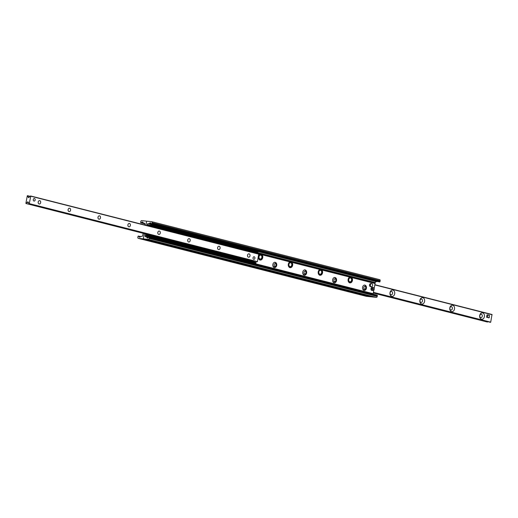 <?xml version="1.0" encoding="UTF-8"?>
<svg xmlns="http://www.w3.org/2000/svg" width="518" height="518" viewBox="0 0 518 518"><rect width="100%" height="100%" fill="white"/><g stroke="black" fill="none" stroke-linecap="round" stroke-linejoin="round"><path stroke-width="0.78" d="M145.487 233.883L145.144 235.709A1.036 0.686 104.3 0 0 145.577 236.784A1.036 0.686 104.3 0 0 145.642 236.797L146.38 236.875A0.518 0.343 -75.7 0 1 146.562 236.985L147.099 237.749A1.289 0.861 104.3 0 0 147.468 238.015A1.289 0.861 104.3 0 0 148.09 237.853L148.86 237.25A0.518 0.343 -75.7 0 1 149.326 237.723L149.19 238.461A1.036 0.686 -75.7 0 1 148.31 239.4L143.771 238.921A0.673 0.447 -75.7 0 1 143.447 238.215L144.315 233.586L143.447 238.215A0.673 0.447 104.3 0 1 142.877 238.83L138.345 238.351A1.036 0.686 104.3 0 1 138.28 238.338A1.036 0.686 104.3 0 1 137.846 237.263L137.982 236.525A0.518 0.343 104.3 0 1 138.604 236.169L139.128 236.907A1.289 0.861 -75.7 0 0 139.497 237.173A1.289 0.861 -75.7 0 0 140.113 237.011L140.915 236.389A0.518 0.343 104.3 0 1 141.129 236.318L141.861 236.396A1.036 0.686 -75.7 0 0 142.741 235.457L143.143 233.288M144.775 225L144.826 224.313A1.036 0.686 -75.7 0 0 144.392 223.239A1.036 0.686 -75.7 0 0 144.328 223.226L143.59 223.148A0.518 0.343 104.3 0 1 143.408 223.038L142.871 222.274A1.289 0.861 -75.7 0 0 142.502 222.008A1.289 0.861 -75.7 0 0 141.887 222.17L141.11 222.772A0.518 0.343 104.3 0 1 140.643 222.3L140.786 221.562A1.036 0.686 104.3 0 1 141.66 220.623L146.199 221.102A0.673 0.447 104.3 0 1 146.523 221.808L145.869 225.278L146.523 221.808A0.673 0.447 -75.7 0 1 147.093 221.199L151.625 221.678A1.036 0.686 -75.7 0 1 151.696 221.685L379.72 279.662A1.036 0.686 -75.7 0 0 379.655 279.649L151.755 221.71M371.153 296.736A0.673 0.447 104.3 0 1 370.907 296.801L366.375 296.322A1.036 0.686 104.3 0 1 366.304 296.315A1.036 0.686 104.3 0 1 366.245 296.29M260.017 260.01A2.972 2.208 96 0 0 262.121 257.977A2.972 2.208 96 0 0 261.564 254.739A2.972 2.208 96 0 0 260.593 254.131M262.076 254.791A2.972 2.208 -84 0 1 262.587 258.191A2.972 2.208 -84 0 1 260.276 260.055A2.972 2.208 -84 0 1 258.365 257.44A2.972 2.208 -84 0 1 260.049 254.273L261.059 254.183L262.076 254.791L289.95 261.881L290.967 261.784L291.984 262.399A2.972 2.208 -84 0 1 292.495 265.799A2.972 2.208 -84 0 1 290.177 267.657A2.972 2.208 -84 0 1 288.273 265.041A2.972 2.208 -84 0 1 289.95 261.881M289.918 267.612A2.972 2.208 96 0 0 292.029 265.579A2.972 2.208 96 0 0 291.466 262.341A2.972 2.208 96 0 0 290.501 261.732M319.826 275.213A2.972 2.208 96 0 0 321.937 273.187A2.972 2.208 96 0 0 321.374 269.943A2.972 2.208 96 0 0 320.409 269.334M321.892 270.001A2.972 2.208 -84 0 1 322.397 273.4A2.972 2.208 -84 0 1 320.085 275.265A2.972 2.208 -84 0 1 318.181 272.649A2.972 2.208 -84 0 1 319.859 269.483L320.869 269.386L321.892 270.001L349.76 277.085L350.777 276.994L351.793 277.603L375.077 283.521L375.259 282.543A1.036 0.686 104.3 0 1 376.139 281.604L376.871 281.682A0.518 0.343 -75.7 0 0 377.085 281.611L377.376 281.384M147.041 225.576L147.941 225.777M373.161 294.153A1.036 0.686 104.3 0 1 373.174 293.687L373.847 290.086M373.97 289.439L374.041 289.07M374.164 288.403L375.077 283.521M351.793 277.603A2.972 2.208 -84 0 1 352.305 281.002A2.972 2.208 -84 0 1 349.987 282.867A2.972 2.208 -84 0 1 348.083 280.251A2.972 2.208 -84 0 1 349.76 277.085M291.984 262.399L319.859 269.483M254.526 252.875L260.049 254.273M362.568 287.276A2.661 1.975 -84 0 1 364.769 285.12A2.661 1.975 -84 0 1 366.459 287.969A2.661 1.975 -84 0 1 364.212 290.41A2.661 1.975 -84 0 1 362.568 287.276M332.66 279.675A2.661 1.975 -84 0 1 334.868 277.519A2.661 1.975 -84 0 1 336.551 280.368A2.661 1.975 -84 0 1 334.311 282.809A2.661 1.975 -84 0 1 332.66 279.675M302.758 272.067A2.661 1.975 -84 0 1 304.96 269.91A2.661 1.975 -84 0 1 306.65 272.766A2.661 1.975 -84 0 1 304.403 275.207A2.661 1.975 -84 0 1 302.758 272.067M272.85 264.465A2.661 1.975 -84 0 1 275.058 262.309A2.661 1.975 -84 0 1 276.741 265.164A2.661 1.975 -84 0 1 274.495 267.599A2.661 1.975 -84 0 1 272.85 264.465M349.734 282.815A2.972 2.208 96 0 0 351.839 280.788A2.972 2.208 96 0 0 351.282 277.551A2.972 2.208 96 0 0 350.31 276.942M147.047 225.55L147.131 225.11L148.083 225.349M255.186 252.583L375.161 283.087M274.242 267.553A2.661 1.975 96 0 0 276.23 265.106A2.661 1.975 96 0 0 274.799 262.302M304.15 275.155A2.661 1.975 96 0 0 306.132 272.714A2.661 1.975 96 0 0 304.701 269.91M334.052 282.757A2.661 1.975 96 0 0 336.04 280.316A2.661 1.975 96 0 0 334.609 277.512M363.96 290.358A2.661 1.975 96 0 0 365.941 287.917A2.661 1.975 96 0 0 364.51 285.114M371.717 296.879A0.673 0.447 -75.7 0 0 371.801 296.898L376.34 297.377A1.036 0.686 -75.7 0 0 377.214 296.438L377.357 295.7A0.518 0.343 -75.7 0 0 377.136 295.163L149.106 237.186M147.131 225.11L147.229 224.566A1.036 0.686 104.3 0 1 148.109 223.627L148.841 223.705A0.518 0.343 -75.7 0 0 149.061 223.634L149.857 223.012A1.289 0.861 104.3 0 1 150.473 222.85A1.289 0.861 104.3 0 1 150.842 223.116L151.373 223.86A0.518 0.343 -75.7 0 0 151.988 223.498L152.124 222.759A1.036 0.686 -75.7 0 0 151.696 221.685M379.396 281.831A0.518 0.343 -75.7 0 0 380.018 281.475L380.154 280.737A1.036 0.686 -75.7 0 0 379.72 279.662M38.228 201.858A1.703 1.269 -84 0 1 38.19 202.357A1.703 1.269 -84 0 1 38.157 202.493M40.663 202.622A1.703 1.269 -84 0 1 39.251 204.001A1.703 1.269 -84 0 1 38.17 202.175A1.703 1.269 -84 0 1 39.608 200.608A1.703 1.269 -84 0 1 40.663 202.622M68.13 209.46A1.703 1.269 -84 0 1 68.098 209.965A1.703 1.269 -84 0 1 68.065 210.101M70.571 210.224A1.703 1.269 -84 0 1 69.159 211.603A1.703 1.269 -84 0 1 68.078 209.777A1.703 1.269 -84 0 1 69.516 208.217A1.703 1.269 -84 0 1 70.571 210.224M98.038 217.061A1.703 1.269 -84 0 1 97.999 217.566A1.703 1.269 -84 0 1 97.973 217.702M100.473 217.825A1.703 1.269 -84 0 1 99.061 219.211A1.703 1.269 -84 0 1 97.98 217.379A1.703 1.269 -84 0 1 99.424 215.818A1.703 1.269 -84 0 1 100.473 217.825M127.946 224.67A1.703 1.269 -84 0 1 127.907 225.168A1.703 1.269 -84 0 1 127.875 225.304M130.381 225.434A1.703 1.269 -84 0 1 128.969 226.813A1.703 1.269 -84 0 1 127.888 224.987A1.703 1.269 -84 0 1 129.325 223.42A1.703 1.269 -84 0 1 130.381 225.434M157.848 232.271A1.703 1.269 -84 0 1 157.809 232.77A1.703 1.269 -84 0 1 157.783 232.906M160.289 233.035A1.703 1.269 -84 0 1 158.877 234.414A1.703 1.269 -84 0 1 157.796 232.588A1.703 1.269 -84 0 1 159.233 231.028A1.703 1.269 -84 0 1 160.289 233.035M187.756 239.873A1.703 1.269 -84 0 1 187.717 240.378A1.703 1.269 -84 0 1 187.684 240.514M190.19 240.637A1.703 1.269 -84 0 1 188.779 242.016A1.703 1.269 -84 0 1 187.697 240.19A1.703 1.269 -84 0 1 189.135 238.63A1.703 1.269 -84 0 1 190.19 240.637M217.657 247.474A1.703 1.269 -84 0 1 217.625 247.98A1.703 1.269 -84 0 1 217.592 248.116M220.098 248.239A1.703 1.269 -84 0 1 218.687 249.624A1.703 1.269 -84 0 1 217.605 247.792A1.703 1.269 -84 0 1 219.043 246.231A1.703 1.269 -84 0 1 220.098 248.239M247.565 255.083A1.703 1.269 -84 0 1 247.526 255.581A1.703 1.269 -84 0 1 247.5 255.717M250 255.847A1.703 1.269 -84 0 1 248.588 257.226A1.703 1.269 -84 0 1 247.507 255.4A1.703 1.269 -84 0 1 248.951 253.833A1.703 1.269 -84 0 1 250 255.847M253.043 257.809A1.289 0.958 -84 0 1 254.111 256.766A1.289 0.958 -84 0 1 254.908 258.288A1.289 0.958 -84 0 1 253.839 259.33A1.289 0.958 -84 0 1 253.043 257.809M33.288 199.553A1.289 0.958 -84 0 1 34.356 198.504A1.289 0.958 -84 0 1 35.159 200.026A1.289 0.958 -84 0 1 34.091 201.075A1.289 0.958 -84 0 1 33.288 199.553M27.292 195.836L28.632 197.682L30.458 196.005L30.782 196.205L29.215 203.839L27.914 201.793L25.9 203.283L27.292 195.836M30.711 195.998L258.722 253.969L257.42 261.629L29.06 203.827L257.103 261.804M254.506 261.143L253.943 261.402M390.002 292.657A3.231 2.402 -84 0 1 394.023 290.805A3.231 2.402 -84 0 1 392.994 296.29A3.231 2.402 -84 0 1 390.002 292.657M390.093 292.832A1.703 1.269 96 0 0 391.148 294.839A1.703 1.269 96 0 0 392.56 293.46A1.703 1.269 96 0 0 391.504 291.446A1.703 1.269 96 0 0 390.093 292.832M390.054 293.33A1.703 1.269 96 0 0 390.086 293.194A1.703 1.269 96 0 0 390.125 292.696M419.91 300.259A3.231 2.402 -84 0 1 423.931 298.413A3.231 2.402 -84 0 1 422.902 303.891A3.231 2.402 -84 0 1 419.91 300.259M420.001 300.434A1.703 1.269 96 0 0 421.056 302.441A1.703 1.269 96 0 0 422.468 301.062A1.703 1.269 96 0 0 421.412 299.054A1.703 1.269 96 0 0 420.001 300.434M419.962 300.939A1.703 1.269 96 0 0 419.994 300.803A1.703 1.269 96 0 0 420.027 300.298M449.818 307.867A3.231 2.402 -84 0 1 453.833 306.015A3.231 2.402 -84 0 1 452.81 311.499A3.231 2.402 -84 0 1 449.818 307.867M449.902 308.035A1.703 1.269 96 0 0 450.958 310.049A1.703 1.269 96 0 0 452.369 308.663A1.703 1.269 96 0 0 451.314 306.656A1.703 1.269 96 0 0 449.902 308.035M449.87 308.54A1.703 1.269 96 0 0 449.896 308.404A1.703 1.269 96 0 0 449.935 307.899M479.72 315.468A3.231 2.402 -84 0 1 483.741 313.617A3.231 2.402 -84 0 1 482.711 319.101A3.231 2.402 -84 0 1 479.72 315.468M479.81 315.643A1.703 1.269 96 0 0 480.866 317.651A1.703 1.269 96 0 0 482.277 316.271A1.703 1.269 96 0 0 481.222 314.258A1.703 1.269 96 0 0 479.81 315.643M479.772 316.142A1.703 1.269 96 0 0 479.804 316.006A1.703 1.269 96 0 0 479.843 315.507M374.844 284.764L492.016 314.497L490.708 322.164L373.387 292.541M487.937 321.691L487.289 322.002M146.801 234.214L146.29 234.622L147.138 234.304M149.903 235.548L149.78 236.182L150.641 236.337L150.764 235.703L146.788 235.217L146.717 234.667M252.881 261.661L252.635 261.124M257.873 252.868L257.958 252.162L257.873 252.868L254.765 252.538L254.519 252.901M148.355 225.906L148.601 225.544L254.765 252.538M257.841 252.797L152.57 226.029L152.687 225.395L151.826 225.239L151.709 225.874L148.601 225.544M151.826 225.239L148.718 224.909A0.906 0.602 -75.7 0 0 147.954 225.731L147.941 225.803M151.709 225.874L152.57 226.029M150.764 235.703L256.028 262.471L255.944 263.17L256.028 262.471M150.641 236.337L255.911 263.099M146.29 234.622L146.238 234.9A0.906 0.602 -75.7 0 0 146.672 235.852L149.78 236.182M255.944 263.17L252.836 262.846A0.906 0.602 104.3 0 1 252.726 262.814M257.958 252.162L152.687 225.395M372.066 288.953L371.924 288.927A1.548 1.153 96 0 0 372.908 290.546A1.548 1.153 96 0 0 374.145 289.491L374.138 289.478A1.444 1.075 -84 0 1 372.876 290.436A1.444 1.075 -84 0 1 372.066 288.953L374.138 289.478M371.924 288.927L371.723 288.494L372.144 288.552A1.444 1.075 -84 0 1 373.407 287.594A1.444 1.075 -84 0 1 374.216 289.076A1.548 1.153 96 0 0 373.238 287.464A1.548 1.153 96 0 0 372.002 288.52M372.908 290.546L371.95 290.449A1.548 1.153 -84 0 1 370.992 288.623A1.548 1.153 -84 0 1 372.274 287.367L373.238 287.464M372.144 288.552L374.216 289.076L373.873 289.465M371.723 288.494A12.918 0.926 -169.4 0 0 373.944 289.057M489.296 317.644L487.567 317.469L488.021 314.931L489.536 315.313L489.296 317.644M489.063 317.845L488.241 317.761M489.083 317.851L487.567 317.469M487.425 317.165L486.57 317.074L486.706 317.379M486.57 317.074L486.946 315.048L487.807 315.138M488.001 314.931L486.946 315.048M371.367 286.726L370.506 286.635A1.548 1.153 -84 0 1 369.548 284.803A1.548 1.153 -84 0 1 370.836 283.547L371.691 283.637A1.548 1.153 -84 0 1 372.675 285.301A1.548 1.153 -84 0 1 371.367 286.726A1.548 1.153 -84 0 1 370.409 284.894A1.548 1.153 -84 0 1 371.691 283.637M274.805 266.304A1.347 1.004 96 0 0 275.421 266.2A1.347 1.004 96 0 0 276.049 265.086A1.347 1.004 96 0 0 275.667 263.869A1.347 1.004 96 0 0 274.145 264.471A1.347 1.004 96 0 0 274.805 266.304M304.707 273.912A1.347 1.004 96 0 0 305.329 273.802A1.347 1.004 96 0 0 305.957 272.695A1.347 1.004 96 0 0 305.575 271.471A1.347 1.004 96 0 0 304.053 272.073A1.347 1.004 96 0 0 304.707 273.912M334.615 281.514A1.347 1.004 96 0 0 335.237 281.41A1.347 1.004 96 0 0 335.858 280.296A1.347 1.004 96 0 0 335.483 279.079A1.347 1.004 96 0 0 333.955 279.675A1.347 1.004 96 0 0 334.615 281.514M364.523 289.115A1.347 1.004 96 0 0 365.138 289.012A1.347 1.004 96 0 0 365.766 287.898A1.347 1.004 96 0 0 365.384 286.681A1.347 1.004 96 0 0 363.863 287.283A1.347 1.004 96 0 0 364.523 289.115M258.573 258.514A2.454 1.826 96 0 0 259.848 259.492A2.454 1.826 -84 0 1 259.809 259.486A2.454 1.826 -84 0 1 258.65 258.715M259.032 255.121A2.454 1.826 -84 0 1 260.327 254.603A2.454 1.826 -84 0 1 260.34 254.61L260.36 254.61A2.454 1.826 96 0 0 258.909 255.296M288.474 266.123A2.454 1.826 96 0 0 289.75 267.094L289.717 267.087A2.454 1.826 -84 0 1 289.717 267.087A2.454 1.826 -84 0 1 288.558 266.317M288.934 262.723A2.454 1.826 -84 0 1 290.229 262.212A2.454 1.826 -84 0 1 290.248 262.212L290.268 262.212A2.454 1.826 96 0 0 288.817 262.898M319.638 274.695A2.454 1.826 -84 0 1 319.619 274.695A2.454 1.826 -84 0 1 318.46 273.918M318.842 270.325A2.454 1.826 -84 0 1 320.137 269.813A2.454 1.826 -84 0 1 320.156 269.813M348.29 281.326A2.454 1.826 96 0 0 349.566 282.304A2.454 1.826 -84 0 1 349.527 282.297A2.454 1.826 -84 0 1 348.368 281.527M348.743 277.933A2.454 1.826 -84 0 1 350.038 277.415A2.454 1.826 -84 0 1 350.058 277.421A2.454 1.826 96 0 0 348.627 278.108M370.907 296.801L142.877 238.83M366.375 296.322L138.345 238.351M140.559 236.668L138.604 236.169M139.944 237.114L139.128 236.907M142.994 222.455L141.887 222.17M144.807 223.711L141.11 222.772M145.144 235.709L373.174 293.687M143.771 238.921L371.801 296.898M148.31 239.4L376.34 297.377M149.19 238.461L377.214 296.438M149.326 237.723L377.357 295.7M147.099 237.749L147.921 237.956M146.562 236.985L148.549 237.49M146.445 236.888L148.614 237.445M147.229 224.566L148.601 224.916M257.906 252.706L375.259 282.543M148.109 223.627L376.139 281.604M148.841 223.705L376.871 281.682M149.061 223.634L377.085 281.611M149.857 223.012L150.971 223.297M151.988 223.498L380.018 281.475M152.124 222.759L380.154 280.737M30.038 196.328L27.538 195.694M29.099 197.086L28.399 196.911M28.989 197.39L28.458 197.254M258.812 254.183L30.782 196.205M257.42 261.629L29.39 203.652M257.245 261.817L29.215 203.839M28.076 202.305L27.538 202.169M28.244 202.713L27.357 202.486M254.111 261.448L26.088 203.47M490.708 322.164L373.426 292.34M487.542 321.995L373.31 292.955M487.457 322.021L373.303 293M487.315 322.008L373.297 293.02L487.302 322.008M492.1 314.717L374.818 284.9M146.665 234.945L148.401 235.386M254.545 252.771L148.381 225.777M146.672 235.852L252.836 262.846M261.603 255.827A1.942 1.444 -84 0 1 260.619 258.994A1.942 1.444 -84 0 1 259.11 256.436A1.942 1.444 -84 0 1 261.603 255.827M261.571 255.465A2.454 1.826 96 0 0 260.36 254.61L261.707 255.536C262.451 257.796 261.836 259.117 259.848 259.492L259.809 259.486M291.511 263.435A1.942 1.444 -84 0 1 290.52 266.595A1.942 1.444 -84 0 1 289.018 264.044A1.942 1.444 -84 0 1 291.511 263.435M291.479 263.066A2.454 1.826 96 0 0 290.268 262.212L291.608 263.138C292.359 265.397 291.738 266.718 289.75 267.094M321.413 271.037A1.942 1.444 -84 0 1 320.428 274.197A1.942 1.444 -84 0 1 318.92 271.646A1.942 1.444 -84 0 1 321.413 271.037M321.38 270.668A2.454 1.826 96 0 0 320.176 269.82A2.454 1.826 96 0 0 318.725 270.506M318.382 273.724A2.454 1.826 96 0 0 319.658 274.695C321.646 274.32 322.267 273.005 321.516 270.739L320.137 269.813M351.321 278.639A1.942 1.444 -84 0 1 350.336 281.805A1.942 1.444 -84 0 1 348.828 279.247A1.942 1.444 -84 0 1 351.321 278.639M351.288 278.27A2.454 1.826 96 0 0 350.077 277.421L350.038 277.415M366.304 296.315L138.28 238.338M140.624 236.616L138.455 236.059M144.839 223.847L140.864 222.837M260.269 260.055L259.758 260.004M290.177 267.657L289.659 267.605M320.079 275.259L319.567 275.207M349.469 282.809L349.987 282.867M275.058 262.309L274.54 262.257M274.495 267.599L273.983 267.547M304.96 269.91L304.448 269.859M304.403 275.207L303.885 275.149M334.868 277.519L334.35 277.46M334.311 282.809L333.793 282.75M364.776 285.12L364.258 285.062M364.212 290.41L363.701 290.358M143.732 238.915L371.762 296.892M146.413 236.881L148.621 237.438M151.515 223.964L379.545 281.941M30.063 196.309L27.48 195.655M258.722 253.969L30.698 195.992M254.014 261.473L25.984 203.503M490.52 322.345L373.387 292.566M492.016 314.497L374.857 284.712M252.778 262.833L146.613 235.839M487.16 314.84L488.021 314.931M275.421 266.2L273.821 266.628M305.329 273.802L303.723 274.229M335.237 281.41L333.631 281.831M365.138 289.012L363.539 289.439M349.527 282.297L349.566 282.304C351.554 281.928 352.169 280.607 351.424 278.341L350.077 277.421"/></g></svg>
